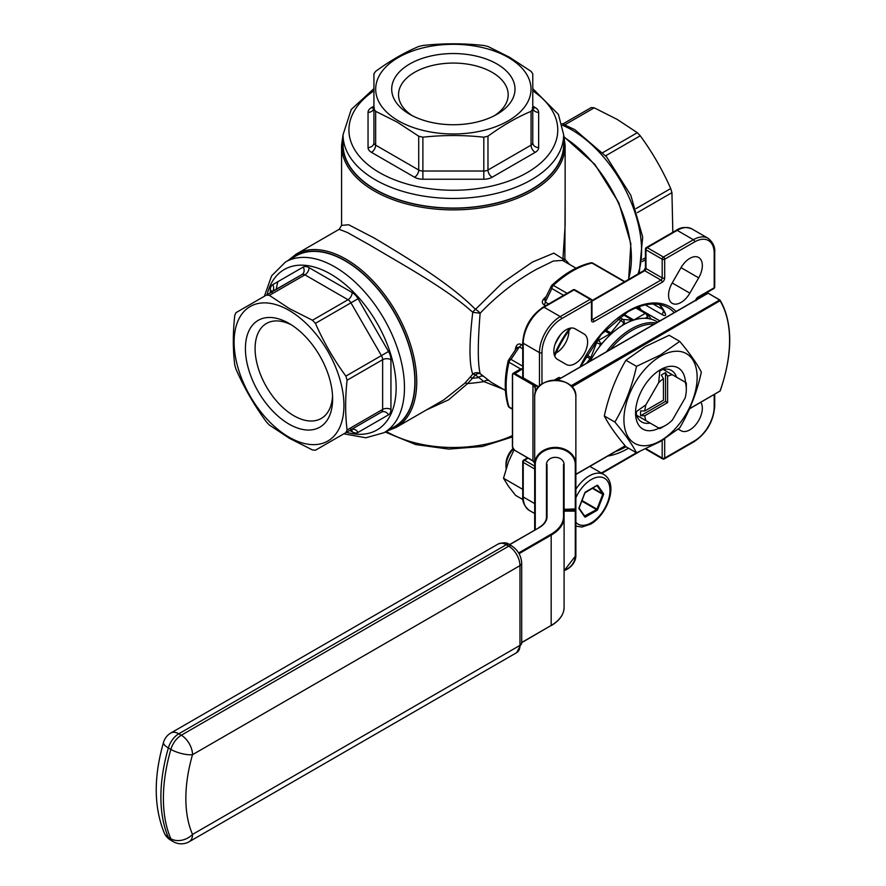 <?xml version="1.0" encoding="UTF-8"?>
<svg xmlns="http://www.w3.org/2000/svg" width="886" height="886" viewBox="0 0 886 886"><rect width="100%" height="100%" fill="white"/><g stroke="black" fill="none" stroke-linecap="round" stroke-linejoin="round"><path stroke-width="1.33" d="M513.171 449.136A17.654 10.189 120 0 0 505.984 466.346A17.654 10.189 120 0 0 506.127 468.472M505.984 466.346L505.984 463.943A14.708 8.495 -60 0 1 512.883 448.648M676.583 377.203A29.736 17.166 120 0 0 671.444 370.459A29.736 17.166 120 0 0 663.038 369.373M660.513 369.661A35.296 20.378 -60 0 1 662.075 368.82L672.341 374.756A29.415 16.989 120 0 0 667.601 376.284L665.519 372.663A32.361 18.684 120 0 0 661.355 375.066L663.437 378.687L663.437 400.184L644.82 410.927L640.656 410.938A32.361 18.684 120 0 0 640.656 415.733L644.82 415.733A29.415 16.989 120 0 0 645.872 420.606L636.447 415.169A35.296 20.378 -60 0 1 636.447 411.558L645.872 404.847A29.415 16.989 120 0 0 644.82 410.927M685.465 382.32A35.329 20.4 120 0 0 660.524 369.65L660.524 369.65A35.329 20.4 120 0 0 635.55 412.92A35.329 20.4 120 0 0 658.985 428.182L638.673 416.453A29.736 17.166 -60 0 1 637.134 416.686M663.437 378.687A29.415 16.989 120 0 0 658.697 382.63L659.793 371.112A35.296 20.378 -60 0 1 661.355 370.16A35.296 20.378 -60 0 1 662.927 369.307M662.927 426.842A35.296 20.378 -60 0 1 661.355 427.805L665.519 425.402L661.355 427.805A35.296 20.378 -60 0 1 659.793 428.647L658.697 428.016A29.415 16.989 120 0 0 665.519 425.402L665.519 425.402A29.415 16.989 120 0 0 672.341 420.13L685.166 397.914A29.415 16.989 120 0 0 686.318 389.375A29.415 16.989 120 0 0 685.166 382.154L665.142 370.592A29.736 17.166 -60 0 0 664.578 369.141M660.524 356.227A51.776 29.891 120 0 0 623.921 419.632A51.776 29.891 120 0 0 660.524 440.774A51.776 29.891 120 0 0 697.138 377.358A51.776 29.891 120 0 0 660.524 356.227M660.225 355.087L636.502 366.35C632.072 386.529 624.874 405.101 614.884 422.068C624.874 433.93 632.072 444.174 636.502 452.824L660.225 441.56L679.728 427.86C689.718 410.894 696.928 392.321 701.347 372.142C696.928 363.504 689.718 353.248 679.728 341.387L660.225 355.087M636.502 452.824L625.926 446.721C615.936 434.86 608.737 424.615 604.307 415.966C608.737 395.787 615.936 377.214 625.926 360.248L645.44 346.548L669.163 335.285L679.728 341.387M657.678 322.127L656.271 321.319A64.722 37.367 120 0 0 648.452 318.595A64.722 37.367 120 0 0 645.108 318.295A64.722 37.367 120 0 0 625.848 323.456A64.722 37.367 120 0 0 623.921 324.52A64.722 37.367 120 0 0 621.983 325.683A64.722 37.367 120 0 0 602.735 342.76A64.722 37.367 120 0 0 599.379 346.924A64.722 37.367 120 0 0 590.22 361.067M560.107 335.163A70.016 40.424 120 0 0 555.467 343.192M545.588 305.736L544.104 304.884C541.911 303.366 541.767 301.406 543.672 299.014A2.946 0.941 -136.1 0 0 544.79 299.379M566.298 329.681A17.654 10.189 120 0 0 554.769 345.241A17.654 10.189 120 0 0 557.482 359.384L566.298 364.478A17.654 10.189 120 0 0 583.952 354.289A17.654 10.189 120 0 0 583.952 333.911L575.125 328.817A17.654 10.189 120 0 0 566.298 329.681M689.851 258.358A17.654 10.189 120 0 0 681.024 267.672L672.208 282.955A17.654 10.189 120 0 0 672.208 303.333A17.654 10.189 120 0 0 689.851 293.144L698.677 277.861A17.654 10.189 120 0 0 698.677 257.483A17.654 10.189 120 0 0 689.851 258.358M494.388 115.701A54.821 31.652 0 0 0 508.176 94.713A54.821 31.652 0 0 0 492.118 72.342A54.821 31.652 0 0 0 432.368 65.475A54.821 31.652 0 0 0 398.534 94.713A54.821 31.652 0 0 0 412.311 115.701M496.946 63.969A61.655 35.595 0 0 0 409.753 63.969A61.655 35.595 0 0 0 409.753 114.305L409.753 114.305A61.655 35.595 0 0 0 496.946 114.305A61.655 35.595 0 0 0 496.946 63.969M289.024 323.412A61.655 35.595 -120 0 0 245.422 348.586A61.655 35.595 -120 0 0 289.024 424.106A61.655 35.595 -120 0 0 332.627 398.933A61.655 35.595 -120 0 0 289.024 323.412L289.024 323.412M291.516 324.929A54.821 31.652 -120 0 0 266.442 323.49A54.821 31.652 -120 0 0 258.047 367.424A54.821 31.652 -120 0 0 293.853 415.733A54.821 31.652 -120 0 0 321.264 418.447A54.821 31.652 -120 0 0 332.549 396.02M398.434 120.839A77.658 44.832 0 0 0 508.265 120.839A77.658 44.832 0 0 0 508.265 57.435A77.658 44.832 0 0 0 398.434 57.435A77.658 44.832 0 0 0 398.434 120.839M418.724 136.2L397.183 122.091L375.653 111.326L375.653 145.149L418.724 170.023L418.724 136.2L422.888 137.197L422.888 171.02L483.811 171.02L483.811 137.197C463.511 134.971 443.199 134.971 422.888 137.197M483.811 137.197L487.976 136.2L487.976 170.023L531.057 145.149L531.057 111.326C516.693 117.395 502.329 125.69 487.976 136.2M531.057 111.326L532.774 108.923L532.774 142.757A5.881 3.4 180 0 1 531.057 145.149A5.881 3.4 -120 0 0 535.21 152.359A11.762 6.789 0 0 0 538.655 147.552L538.655 112.378A11.762 6.789 0 0 0 535.21 107.583L532.774 106.176M535.21 152.359L492.129 177.233A5.881 3.4 -120 0 1 487.976 170.023A5.881 3.4 180 0 1 483.811 171.02L483.811 179.227L422.888 179.227L422.888 171.02A5.881 3.4 180 0 1 418.724 170.023A5.881 3.4 -60 0 1 414.57 177.233L371.489 152.359A11.762 6.789 0 0 1 368.044 147.552L368.044 112.378A5.881 4.807 180 0 0 373.925 107.583L373.925 142.757L373.925 73.748L375.653 71.345C389.918 60.89 404.271 52.595 418.724 46.482L422.888 45.485C443.199 43.259 463.5 43.259 483.811 45.485L487.976 46.482L509.516 57.236L531.057 71.345L532.774 73.748L532.774 108.923M602.801 152.625L637.311 132.701L617.221 119.422L594.229 107.826L564.914 124.749M637.311 132.701L640.257 135.802L605.636 155.792M636.093 208.553L670.713 188.563C662.484 169.868 652.329 152.281 640.257 135.802M670.713 188.563L671.931 192.661L637.433 212.585M672.828 232.276L671.931 192.661M373.925 88.622L351.244 109.476L343.037 134.772L343.037 144.385A110.318 63.692 0 0 0 375.343 189.416A110.318 63.692 0 0 0 495.562 203.226A110.318 63.692 0 0 0 563.662 144.385L563.662 134.772A110.318 63.692 180 0 1 495.562 193.613A110.318 63.692 180 0 1 375.343 179.803A110.318 63.692 180 0 1 343.037 134.772L341.564 145.337A111.78 64.534 180 0 0 374.302 190.977A111.78 64.534 180 0 0 496.127 204.965A111.78 64.534 180 0 0 565.135 145.337L563.662 134.794L558.401 114.372L532.774 88.622M289.024 310.355A77.658 44.843 60 0 1 343.934 405.467A77.658 44.843 60 0 1 289.024 437.175A77.658 44.843 60 0 1 234.103 342.051A77.658 44.843 60 0 1 289.024 310.355M390.947 409.443A5.881 3.4 180 0 0 382.63 409.443L382.63 359.694A5.881 3.4 180 0 1 390.947 359.694L390.947 409.443A11.762 6.789 -120 0 1 388.511 414.825A5.881 4.807 -120 0 0 381.412 412.134L345.872 432.645L347.09 429.954L382.63 409.443A5.881 3.4 60 0 1 381.412 412.134L315.416 450.232L381.412 412.134L315.416 450.232L312.47 449.944L289.478 438.349L269.388 425.07L266.442 421.969C254.371 405.489 244.215 387.902 235.986 369.207L234.768 365.11C232.841 349.527 232.841 332.948 234.768 315.361L235.986 312.669L301.982 274.56A5.881 3.4 60 0 1 304.928 274.859L269.388 295.37L289.478 308.649L312.47 320.245L348.01 299.723L304.928 274.859A5.881 3.4 -60 0 0 309.081 267.65A11.762 6.789 -120 0 0 303.2 267.063A5.881 4.807 -120 0 1 301.982 274.56L266.442 295.082L269.388 295.37M347.09 380.216L345.872 376.107L381.412 355.596A5.881 3.4 60 0 1 382.63 359.694L347.09 380.216C345.163 397.903 345.163 414.482 347.09 429.954M309.081 267.65L352.163 292.524A5.881 3.4 120 0 1 348.01 299.723A5.881 3.4 60 0 1 350.945 302.835L358.044 298.737L388.511 351.498L381.412 355.596L350.945 302.835L315.416 323.346C323.645 342.051 333.8 359.638 345.872 376.107M315.416 323.346L312.47 320.245M345.186 260.872A98.545 56.892 60 0 1 409.565 347.711A98.545 56.892 60 0 1 394.458 426.675L384.059 432.678A98.545 56.892 60 0 0 399.165 353.713A98.545 56.892 60 0 0 334.786 266.874A98.545 56.892 60 0 0 285.514 261.99L295.913 255.988A98.545 56.892 60 0 1 345.186 260.872M565.135 194.067L564.847 259.155L569.72 264.549M288.105 260.495L296.013 254.238A100.018 57.745 60 0 1 346.016 259.188A100.018 57.745 60 0 1 411.359 347.323A100.018 57.745 60 0 1 396.031 427.473L443.797 399.896L464.729 383.295L472.759 374.191C469.071 363.67 469.071 343.048 472.759 312.315C447.253 289.058 402.41 264.515 370.149 245.256L347.434 232.52L339.161 229.319L341.564 225.398L348.674 224.756L374.302 238.057C406.984 257.549 451.04 284.328 475.439 309.391L502.351 282.844L532.353 262.09L553.828 253.13L562.931 258.889L565.135 225.398L565.135 145.337M503.259 389.22L483.955 381.6L475.439 374.911L467.631 383.549L448.715 399.763L426.199 410.052M645.274 304.884L662.639 314.918C665.153 316.114 666.05 315.649 665.331 313.533A2.946 2.215 155.9 0 1 664.566 312.714L659.494 304.562M576.033 268.192L562.544 260.406L553.34 261.027L536.551 269.278C516.239 280.497 497.434 295.138 480.146 313.201C477.676 343.225 477.676 363.382 480.146 373.67L491.165 382.243M516.715 348.253L519.373 346.902A2.946 1.694 120 0 0 521.245 344.488C518.819 343.347 517.059 344.2 515.94 347.035A2.946 0.941 16.2 0 1 516.815 347.833M658.697 382.63L645.872 404.847M513.736 450.52L508.354 462.093L503.514 478.252L508.354 486.115L515.53 495.329L522.939 499.615M503.514 478.252L521.976 488.906M636.502 366.35L625.926 360.248M614.884 422.068L604.307 415.966M534.679 530.038L534.679 396.95A20.588 16.812 180 0 1 555.278 380.138A20.588 16.812 180 0 1 575.867 396.95L575.867 508.885L564.094 509.361M547.039 464.552L547.039 516.638A27.067 15.627 180 0 1 539.109 527.679A26.48 15.284 0 0 0 546.452 517.114L546.452 465.028L547.039 464.552L546.452 464.552A8.827 7.21 0 0 1 555.278 457.342A8.827 7.21 0 0 1 564.094 464.552L563.507 464.552L564.094 465.028L564.094 607.431C563.928 614.541 559.575 620.632 551.059 625.704L551.181 625.438A44.123 25.472 0 0 0 564.094 607.431M554.049 353.902A17.654 10.189 120 0 0 568.657 328.584M678.233 429.101L681.024 430.718A17.654 10.189 120 0 0 697.271 422.733A17.654 10.189 120 0 0 700.87 402.299M597.773 297.22L616.866 286.2M276.31 289.39A98.545 56.892 60 0 1 277.861 281.693M591.294 107.538L562.865 123.94L591.294 107.538L594.229 107.826M373.925 108.923L375.653 111.326M522.729 348.84L519.373 346.902L510.978 359.384L522.729 366.173M563.629 295.326L551.878 288.537L545.267 302.048L545.111 299.069M575.092 328.795L583.952 333.911M563.994 261.248A5.881 3.3 135.3 0 1 564.847 259.155L562.931 258.889A5.881 5.526 159.8 0 0 562.92 260.628M480.146 313.201A5.881 2.171 38.8 0 0 475.439 309.391A5.881 3.3 -44.7 0 0 472.759 312.315L480.146 313.201M464.729 383.295A5.881 3.167 -137.9 0 1 467.631 383.549A111.215 64.213 0 0 0 483.955 381.6A5.881 3.965 123.9 0 1 488.64 380.67M469.979 377.447A5.881 2.137 -138.9 0 1 472.747 378.278A111.78 64.534 0 0 0 478.185 377.646A5.881 3.3 131.4 0 1 482.892 376.229M480.146 373.67A5.881 5.526 -20.2 0 0 472.759 374.191A5.881 2.171 38.8 0 1 475.439 374.911A5.881 3.3 135.3 0 1 480.146 373.67M645.451 259.687L642.295 261.514L645.451 259.687M520.603 368.953L508.985 362.241A2.946 1.13 -167.1 0 1 508.11 361.134A2.946 1.13 -167.1 0 1 508.243 360.89A2.946 2.248 33.6 0 1 508.52 360.159L508.52 360.159A2.946 2.248 33.6 0 1 510.978 359.384A2.946 1.694 -60 0 0 508.985 362.241A94.137 54.345 120 0 0 508.985 406.873L512.407 408.845M624.464 281.814L592.003 263.076A94.137 54.345 120 0 0 553.351 285.392A2.946 1.694 -60 0 0 551.878 288.537A2.946 2.248 -153.6 0 1 551.325 286.023L551.325 286.023A2.946 2.248 -153.6 0 1 551.823 285.425A2.946 1.13 47.1 0 1 551.956 285.181A2.946 1.13 47.1 0 1 553.351 285.392L567.095 293.321M544.513 299.977L551.325 286.023A2.946 2.946 0 0 1 551.956 285.181C564.747 273.386 577.683 265.944 590.752 262.854A2.946 2.115 -102.8 0 1 592.003 263.076A2.946 1.694 120 0 1 592.867 263.175A2.946 2.946 0 0 0 590.752 262.854M544.104 304.884A2.946 1.694 120 0 0 545.267 302.048L548.622 303.987M570.872 385.897A27.067 15.627 180 0 1 571.437 385.565L719.62 300.011L707.969 293.1L719.82 299.955M707.969 293.1L707.56 293.521L708.346 293.332M575.867 443.543L575.867 555.478A20.588 16.812 -0 0 1 564.094 570.673M534.679 404.636L534.679 463.212A5.881 3.4 180 0 0 532.962 460.809L533.35 461.063M546.452 480.201L546.452 465.028M564.094 509.217L575.28 509.361M564.094 510.325L575.28 510.325L575.28 511.144L564.094 511.144M564.094 509.472L575.28 509.472L575.867 510.801L575.28 511.144L575.28 555.821L575.867 555.478L564.094 570.772M662.916 369.307L665.142 370.592M638.673 416.453L636.558 415.235A29.736 17.166 120 0 0 641.708 421.969A29.736 17.166 120 0 0 650.114 423.054M644.82 415.733L667.601 402.576L667.601 376.284M645.872 420.606L658.697 428.016M685.166 382.154L686.273 382.796A35.296 20.378 -60 0 1 686.318 384.568L686.318 389.375M658.94 370.625L659.793 371.112M635.594 411.06L636.447 411.558M636.558 415.235L635.594 414.67A35.296 20.378 -60 0 1 635.55 412.909M635.594 414.67L636.447 415.169M640.656 415.733L665.519 401.38L665.519 372.663M665.519 401.38L667.601 402.576M575.867 489.205A29.415 16.989 -60 0 1 589.179 475.948A29.415 16.989 -60 0 1 603.887 474.497L589.866 466.401M575.867 522.363A26.48 15.284 120 0 0 591.261 522.795A26.48 15.284 120 0 0 609.989 490.368A26.48 15.284 120 0 0 591.261 479.559A26.48 15.284 120 0 0 575.867 497.766M606.589 351.62A64.722 37.367 -60 0 1 631.408 328.839A64.722 37.367 -60 0 1 656.227 322.958M654.056 324.221A63.537 36.68 120 0 0 632.239 330.29A63.537 36.68 120 0 0 610.421 349.405M560.783 334.354A70.603 40.756 120 0 0 555.101 344.189M554.304 354.976A70.603 40.756 -60 0 1 569.731 328.263M570.938 328.041A70.016 40.424 120 0 0 554.714 356.139M543.672 299.014A70.603 40.756 -60 0 1 546.186 296.478M373.925 90.826A104.426 60.292 0 0 0 379.507 172.604A104.426 60.292 0 0 0 524.224 174.243A104.426 60.292 0 0 0 532.774 90.826M346.47 432.302A92.665 53.503 -120 0 0 395.654 378.067A92.665 53.503 -120 0 0 330.622 274.084A92.665 53.503 -120 0 0 267.051 294.739M638.042 273.973A98.545 56.892 -120 0 0 571.913 129.965A98.545 56.892 -120 0 0 562.555 125.291M628.407 279.533A100.018 57.745 -120 0 0 564.316 137.463M390.648 428.879A98.844 57.069 -120 0 0 410.739 351.199A98.844 57.069 -120 0 0 345.186 260.628A98.844 57.069 -120 0 0 292.103 258.191M343.037 139.722A110.606 63.858 0 0 0 375.143 189.538A110.606 63.858 0 0 0 499.372 202.451A110.606 63.858 0 0 0 563.662 139.722M386.207 431.449A95.012 54.854 0 0 0 512.407 435.613M615.681 451.483A82.365 47.556 120 0 0 626.003 446.765M628.506 448.205A84.137 48.575 -60 0 1 628.074 448.46A84.137 48.575 -60 0 1 607.774 456.057M580.053 366.937A84.137 48.575 -60 0 1 628.074 311.075A84.137 48.575 -60 0 1 676.096 311.484M639.304 306.534A82.365 47.556 -60 0 1 639.459 307.342M659.66 304.596A82.365 47.556 -60 0 1 665.331 313.533M674.213 312.581A82.365 47.556 120 0 0 668.011 307.708C657.102 301.65 643.668 303.034 627.709 311.883L601.339 334.376L580.552 366.649M515.01 350.491A70.603 40.756 -60 0 1 515.94 347.035M521.245 344.488L522.729 345.341M558.191 379.596L557.46 378.865M581.958 500.501L596.976 509.162L602.735 494.31L603.51 494.576A1.174 0.676 120 0 0 603.51 493.624L597.751 485.417A1.174 0.676 120 0 0 597.031 485.351L585.502 492.007A1.174 0.676 120 0 0 584.782 492.904L579.012 507.767A1.174 0.676 120 0 0 579.012 508.73L578.957 508.032M603.51 494.576L597.751 509.439A1.174 0.676 120 0 1 597.031 510.336L585.502 516.992A1.174 0.676 120 0 1 584.782 516.926L579.012 508.73M689.574 408.634L720.041 391.036A120.02 69.296 120 0 0 720.041 300.731L571.858 386.916M575.867 474.276L625.173 445.813M518.631 552.964L550.76 534.402A43.536 25.14 0 0 0 563.507 516.638L563.507 464.552M563.507 516.638L564.094 517.114A44.123 25.472 180 0 1 551.181 535.133L551.181 625.438L521.699 642.461M538.699 527.923L538.821 527.657C543.893 524.556 546.44 521.046 546.452 517.114L547.039 516.638M648.452 318.595L647.334 317L645.108 318.295M602.735 342.76L600.498 344.045L599.379 346.924M625.848 323.456L623.921 323.279L621.983 325.683M640.622 309.735A70.016 40.424 120 0 0 638.529 306.811M714.194 394.613L714.194 406.907A27.654 15.97 120 0 1 694.635 440.774L664.688 458.062L664.688 439.334A3.533 2.038 120 0 0 664.655 438.88M697.969 297.142L714.194 287.773A1.761 1.019 -120 0 1 713.828 288.581L697.603 297.951A1.761 1.019 -120 0 0 697.969 297.142A3.533 2.038 120 0 0 695.687 300.177M713.828 288.581A1.761 1.761 0 0 0 714.714 287.053A1.761 1.019 180 0 1 714.194 287.773L714.194 253.186A27.654 15.97 120 0 0 694.635 241.9L664.688 259.188L664.688 277.927A3.533 2.038 120 0 1 662.185 282.246L593.963 321.64A3.533 2.038 120 0 1 591.471 320.2L591.471 301.461L561.514 318.761A27.654 15.97 120 0 0 541.966 352.617L541.966 384.037M554.37 380.05L558.191 377.846A3.533 2.038 120 0 1 560.473 378.244M601.339 473.024L636.414 452.768M522.729 377.126A1.761 1.761 0 0 0 523.604 378.654A1.761 1.019 -60 0 1 523.238 377.846A1.761 1.019 0 0 1 522.729 377.126L522.729 342.539C523.903 327.488 530.714 315.682 543.162 307.143A1.761 1.019 60 0 1 544.037 307.232L560.262 316.59L590.22 299.302L573.995 289.932L544.037 307.232A29.415 16.989 120 0 0 523.238 343.259L523.238 377.846L538.788 386.817M534.679 468.993L523.238 462.392L523.238 496.98L534.679 503.58M270.308 292.856L270.308 290.043A5.881 3.4 180 0 1 271.936 291.837M303.2 267.063L272.744 284.65A11.762 6.789 -120 0 0 270.308 290.043M358.044 298.737A11.762 6.789 -120 0 0 352.163 292.524M390.947 359.694A11.762 6.789 -120 0 0 388.511 351.498M388.511 414.825L358.044 432.412A11.762 6.789 -120 0 1 352.163 431.836L349.726 430.43M373.925 106.176L371.489 107.583A11.762 6.789 0 0 0 368.044 112.378M483.811 179.227A11.762 6.789 0 0 0 492.129 177.233M414.57 177.233A11.762 6.789 0 0 0 422.888 179.227M642.616 259.343L645.451 257.704M653.148 304.009L663.071 309.735M694.635 241.9A1.761 1.019 60 0 0 693.395 239.729A29.415 16.989 -60 0 1 708.102 238.279L691.877 228.909A29.415 16.989 120 0 0 677.17 230.371A1.761 1.019 60 0 0 676.284 230.282L646.337 247.571A1.761 1.761 0 0 0 645.451 249.099A1.761 1.019 -0 0 1 645.972 248.379A1.761 1.019 60 0 1 646.337 247.571A1.761 1.019 60 0 1 647.212 247.659L663.437 257.029L693.395 239.729L677.17 230.371L647.212 247.659A1.761 1.019 -60 0 0 645.972 249.819L645.972 268.558L662.185 277.927L662.185 259.188L645.972 249.819A1.761 1.019 -0 0 1 645.451 249.099L645.451 267.838A1.761 1.019 -0 0 0 645.972 268.558A1.761 1.019 120 0 1 644.72 270.717L591.981 301.162M539.463 386.108L539.463 352.617L523.238 343.259A1.761 1.019 0 0 1 522.729 342.539M672.197 282.955L689.851 293.144M681.024 267.672L698.677 277.861M528.045 458.173L524.49 460.222L534.679 466.114M646.071 448.759L662.185 458.062L662.185 440.397M591.981 319.06L592.712 319.481L660.945 280.087L644.72 270.717A1.761 1.019 60 0 0 643.834 270.629L591.981 300.575M527.524 457.874L523.604 460.144A1.761 1.019 -120 0 1 524.49 460.222A1.761 1.019 -60 0 0 523.238 462.392A1.761 1.019 180 0 1 522.729 461.672L522.729 496.26A1.761 1.019 180 0 0 523.238 496.98A29.415 16.989 120 0 0 529.33 510.447L534.679 513.526M541.966 352.617A1.761 1.019 0 0 1 539.463 352.617A29.415 16.989 -60 0 1 560.262 316.59A1.761 1.019 60 0 1 561.514 318.761M557.936 378.566A1.761 1.019 120 0 1 558.191 379.286A1.761 1.019 0 0 0 558.479 379.418M557.826 378.477L557.826 378.654A1.761 1.019 -120 0 0 558.191 377.846M590.22 299.302A1.761 1.019 60 0 1 591.471 301.461A1.761 1.019 180 0 0 591.981 300.742A1.761 1.761 0 0 0 591.106 299.213A1.761 1.019 -60 0 0 590.22 299.302M591.471 300.022A1.761 1.019 180 0 1 591.981 300.742L591.981 319.481A1.761 1.019 180 0 1 591.471 320.2M543.162 307.143L573.109 289.844A1.761 1.019 60 0 1 573.995 289.932A1.761 1.019 -60 0 1 574.881 289.844L591.106 299.213M591.97 319.625A1.761 1.019 120 0 0 592.712 319.481A1.761 1.019 60 0 1 593.963 321.64M664.688 277.927A1.761 1.019 -0 0 1 662.185 277.927A1.761 1.019 120 0 1 660.945 280.087A1.761 1.019 60 0 1 662.185 282.246M664.688 439.334A1.761 1.019 180 0 1 663.459 439.633M662.185 259.188A1.761 1.019 -0 0 0 664.688 259.188A1.761 1.019 60 0 0 663.437 257.029A1.761 1.019 -60 0 0 662.185 259.188M664.323 458.87A1.761 1.019 60 0 0 664.688 458.062A1.761 1.019 180 0 1 662.185 458.062A1.761 1.019 -60 0 0 662.562 458.87A1.761 1.761 0 0 0 664.323 458.87L694.27 441.582C706.718 433.032 713.529 421.238 714.714 406.187L714.714 394.314M663.437 458.782A1.761 1.019 -60 0 1 662.562 458.87L646.337 449.512A1.761 1.019 -60 0 1 645.972 448.803M694.635 440.774A1.761 1.019 60 0 1 694.27 441.582M714.714 287.053L714.714 252.466A1.761 1.019 180 0 1 714.194 253.186M714.194 406.907A1.761 1.019 0 0 0 714.714 406.187M508.165 405.888A2.946 2.115 -17.2 0 0 508.985 406.873A2.946 1.694 120 0 0 509.505 407.571A2.946 2.946 0 0 1 508.165 405.888C504.311 393.03 504.289 378.112 508.11 361.134A2.946 2.946 0 0 1 508.52 360.159L517.191 347.29M351.421 429.522A5.881 3.4 -60 0 1 352.163 431.836M358.044 432.412A5.881 4.807 -120 0 0 350.945 429.721A5.881 3.4 60 0 1 350.911 429.743M272.744 284.65A5.881 4.807 -120 0 1 271.57 292.125M371.489 152.359A5.881 3.4 120 0 0 375.653 145.149A5.881 3.4 180 0 1 373.925 142.757A5.881 4.807 180 0 1 368.044 147.552M371.489 107.583A5.881 3.4 -120 0 0 373.859 108.092M532.774 142.757A5.881 4.807 180 0 0 538.655 147.552M532.276 107.87L532.984 108.413L532.774 107.583A5.881 4.807 180 0 0 538.655 112.378M532.84 108.092A5.881 3.4 120 0 0 535.21 107.583M662.639 314.918A2.946 1.694 -60 0 1 663.869 311.23M641.254 310.1L638.939 306.656A70.603 40.756 -60 0 1 641.165 310.045M659.782 320.909L647.334 313.722M623.855 314.253L633.822 320.001L645.252 313.4L635.716 307.896M619.38 317.376L622.88 319.403L632.781 320.278L623.146 314.718M605.481 329.791L610.897 332.914L620.798 320.599L617.586 318.75M597.031 339.637L598.415 340.445L609.856 333.845L604.551 330.777M586.676 354.976L590.896 357.423L596.621 342.683L595.303 341.918M586.576 363.171L590.142 358.741L585.912 356.294M591.981 357.955A2.946 0.62 21.2 0 1 590.896 357.423A2.946 1.694 -60 0 1 590.142 358.741A2.946 0.62 38.8 0 1 591.139 359.406M596.621 342.683A2.946 0.62 21.2 0 0 600.498 344.045A2.946 1.694 60 0 0 598.415 340.445A2.946 1.694 120 0 0 596.621 342.683M611.728 333.468A2.946 0.62 38.8 0 0 610.897 332.914A2.946 1.694 -60 0 1 609.856 333.845A2.946 1.694 60 0 1 610.631 334.465M620.798 320.599A2.946 0.62 38.8 0 1 623.921 323.279A2.946 2.315 95.1 0 0 622.88 319.403A2.946 1.694 120 0 0 620.798 320.599M647.057 313.566A2.946 1.694 120 0 0 646.725 313.256A2.946 1.694 120 0 0 645.252 313.4A2.946 1.694 -120 0 1 647.334 317A2.946 2.315 -35.1 0 0 647.666 314.109A2.946 2.315 -35.1 0 0 647.057 313.566M557.637 380.138A44.123 25.472 180 0 1 559.376 379.075L559.786 378.843A43.536 25.14 0 0 0 557.682 380.149M550.76 534.402L551.181 535.133L519.041 553.684M571.437 385.565L571.858 386.285A26.48 15.284 0 0 0 571.481 386.506M707.969 293.288L559.786 378.843M509.461 544.602L539.109 527.679L509.638 544.702M720.174 300.365A120.607 69.64 -60 0 1 729.588 340.135M516.682 652.65A15.882 9.17 60 0 0 519.971 645.373L519.971 565.633L192.517 754.684A131.194 75.753 120 0 0 192.517 834.424L519.971 645.373A5.881 3.4 0 0 0 521.699 642.97L516.682 652.65L189.227 841.7A15.882 9.17 60 0 0 192.517 834.424A15.882 11.928 156.5 0 1 170.865 838.787A147.087 84.923 -60 0 1 170.865 749.39L168.362 747.95A147.087 84.923 120 0 0 168.362 837.348L170.865 838.787A15.882 9.17 120 0 0 173.346 841.7A15.882 15.882 0 0 0 189.227 841.7M511.687 545.887C517.878 550.018 521.223 555.799 521.699 563.23A5.881 3.4 180 0 1 519.971 565.633A15.882 9.17 -120 0 0 508.741 546.175L506.249 544.735L178.795 733.785L181.287 735.225L508.741 546.175A5.881 3.4 -60 0 1 511.687 545.887L509.184 544.447A5.881 3.4 120 0 0 506.249 544.735A15.882 9.17 -120 0 0 498.297 543.949C503.514 542.321 507.146 542.487 509.184 544.447M163.533 742.346A15.882 5.094 -163.9 0 0 168.362 747.95A15.882 9.17 120 0 1 178.795 733.785A15.882 9.17 -120 0 0 170.854 732.999A15.882 15.882 0 0 0 163.533 742.346C153.588 776.9 153.81 807.068 164.22 832.829A15.882 15.882 0 0 0 170.854 840.26L173.346 841.7M170.854 840.26A15.882 9.17 120 0 1 168.362 837.348A15.882 11.928 156.5 0 1 164.22 832.829M181.287 735.225A15.882 9.17 120 0 0 170.865 749.39A15.882 5.094 -163.9 0 0 192.517 754.684A15.882 9.17 -120 0 0 181.287 735.225M719.997 390.804L720.174 391.003C732.932 353.425 732.921 323.146 720.13 300.188L708.147 293.177M719.62 391.28L689.452 408.9M550.76 625.682L521.699 642.66M575.28 509.472A0.587 0.587 0 0 0 575.867 508.885L575.28 509.217L575.28 464.552A20.001 16.336 180 0 0 555.278 448.216A20.001 16.336 180 0 0 535.266 464.552L535.266 529.695M564.094 570.473A20.001 16.336 180 0 0 575.28 555.821M535.266 464.552L534.679 464.209A20.588 16.812 -0 0 1 555.278 447.397A20.588 16.812 -0 0 1 575.867 464.209L575.28 464.552M512.573 447.12L512.573 375.066L512.573 447.12A2.348 1.362 -120 0 0 514.234 449.999L532.962 460.809L532.962 384.912L514.234 374.102A2.348 1.362 -120 0 0 512.573 375.066L512.573 374.59A2.946 1.694 60 0 1 513.182 373.239A2.946 1.694 60 0 1 514.655 373.383L523.183 378.311M534.169 384.745A6.468 3.732 180 0 1 535.266 386.839L534.679 387.315A5.881 3.4 0 0 0 532.962 384.912L533.294 384.247M522.729 369.396L522.142 369.063L514.234 374.102M535.266 386.839L535.266 392.93M522.563 369.296L522.142 369.063A2.946 1.694 -120 0 0 520.669 368.919L513.182 373.239L512.407 374.822L512.407 446.876L514.655 450.243M514.234 449.999L533.084 461.085L534.679 463.212M592.712 488.042L602.735 493.834L596.942 485.606L597.751 485.417M603.51 493.624L602.735 494.31L592.302 488.286M584.583 515.984L596.61 509.616L581.748 501.033M579.145 508.298L584.782 516.926M585.502 516.992L584.815 516.316M597.751 509.439L596.61 509.616L597.031 510.336M575.867 526.129L581.947 527.037L590.652 524.135C607.298 514.777 619.059 483.9 603.887 474.497M555.865 342.229L559.465 335.993M343.834 433.83L365.84 437.784L384.059 432.678M562.134 123.675L574.859 129.677L606.511 156.811L630.843 195.363L642.682 237.06L639.238 273.287M564.205 136.965L594.96 164.53L618.793 202.717L630.854 243.772L628.661 279.389M386.65 431.183L396.031 427.473M512.407 436.942L482.416 446.478L448.726 449.102L415.623 444.539L385.188 432.025M505.43 390.471L490.999 382.143M296.013 254.238L339.161 229.319M341.564 225.398L341.564 145.337M557.826 378.654L555.433 380.028M523.604 378.654L538.433 387.215M523.604 460.144A1.761 1.761 0 0 0 522.729 461.672M522.729 496.26C522.208 501.653 524.412 506.382 529.33 510.447M574.881 289.844A1.761 1.761 0 0 0 573.109 289.844M639.415 451.638L601.86 473.323M643.834 270.629L645.451 267.838M714.714 252.466C715.223 247.061 713.02 242.332 708.102 238.279M645.717 448.925A1.761 1.761 0 0 0 646.337 449.512M676.284 230.282C680.703 227.137 685.908 226.683 691.877 228.909M695.986 300.742L697.603 297.951M264.405 296.256L271.637 275.801L285.514 261.99M350.945 429.721L351.764 429.488L350.945 429.134L351.764 429.488M301.982 274.56L272.135 291.56L272.024 292.446M374.435 107.87L373.715 108.413L373.925 107.583M512.407 409.243L509.505 407.571M624.807 281.615L592.867 263.175M659.882 320.854L646.758 313.279M651.232 319.193L647.666 314.109A2.946 2.946 0 0 0 646.725 313.256L636.735 307.486M521.699 563.23L521.699 642.97M498.297 543.949L170.854 732.999M557.383 380.116L707.859 293.155M625.283 445.946L575.867 474.475M575.867 396.95C577.262 375.155 533.283 375.155 534.679 396.95M520.669 368.919L522.729 369.196M584.849 516.35L579.09 508.154L584.915 492.882L596.909 485.561"/></g></svg>
